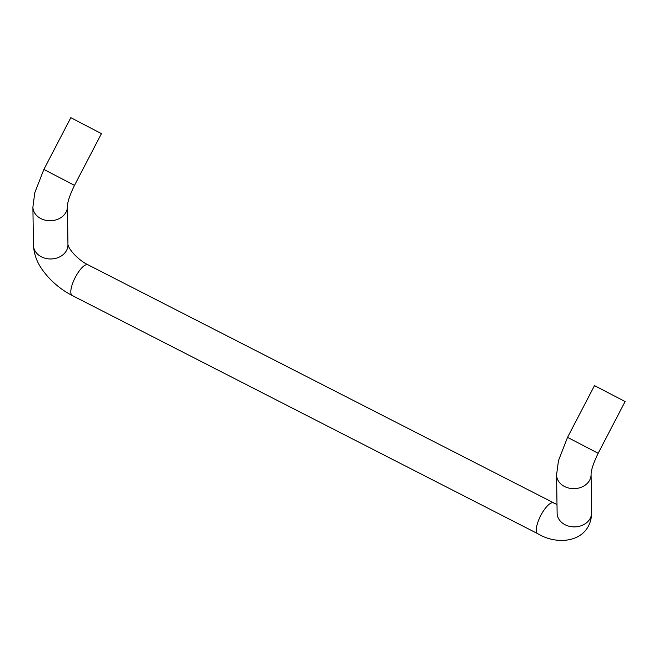 <?xml version="1.0" encoding="UTF-8"?>
<svg xmlns="http://www.w3.org/2000/svg" width="658" height="658" viewBox="0 0 658 658"><rect width="100%" height="100%" fill="white"/><g stroke="black" fill="none" stroke-linecap="round" stroke-linejoin="round"><path stroke-width="0.99" d="M101.431 133.623L70.817 117.683L43.88 169.427L74.494 185.367L101.431 133.623M625.1 401.544L594.487 385.604L567.55 437.348L598.163 453.288L625.1 401.544M553.427 502.942A17.256 5.552 117.1 0 0 540.629 515.773A17.256 5.552 117.1 0 0 537.709 533.663L72.224 295.516A17.256 5.552 117.1 0 1 75.144 277.627A17.256 5.552 117.1 0 1 87.942 264.787L556.997 504.546M33.443 245.245L32.9 207.015A17.256 13.966 179.2 0 0 50.353 220.734A17.256 13.966 179.2 0 0 67.412 206.522L67.955 244.751A17.256 13.966 179.2 0 1 50.905 258.972A17.256 13.966 179.2 0 1 33.443 245.245C34.487 260.231 41.257 269.081 48.412 277.306C55.313 284.799 63.25 290.869 72.224 295.516M591.624 512.672L591.081 474.443A17.256 13.966 179.2 0 1 574.023 488.655A17.256 13.966 179.2 0 1 556.569 474.936L557.12 513.166A17.256 13.966 -0.8 0 0 574.089 526.894A17.256 13.966 -0.8 0 0 591.608 513.454A17.256 13.966 -0.8 0 0 591.624 512.672L591.583 514.786C589.297 541.995 558.239 546.247 537.709 533.663M67.947 244.579C68.81 249.604 78.541 260.28 87.942 264.787M67.412 206.522C67.437 202.129 69.797 195.081 74.494 185.367M32.9 207.015L34.8 192.695L43.88 169.427M591.081 474.443C591.106 470.051 593.467 463.002 598.163 453.288M556.569 474.936L558.469 460.616L567.55 437.348"/></g></svg>
